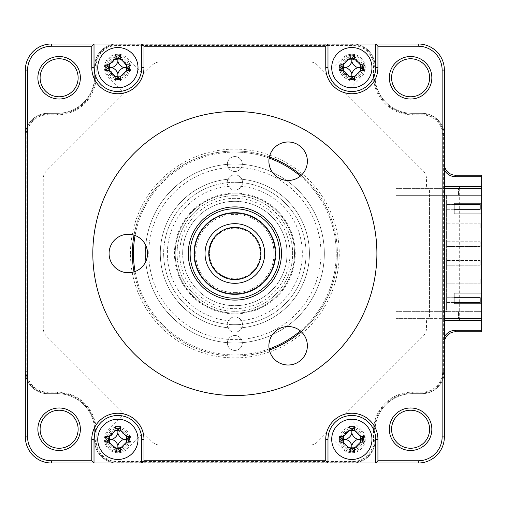 <?xml version="1.0" encoding="UTF-8"?>
<svg xmlns="http://www.w3.org/2000/svg" width="507" height="507" viewBox="0 0 507 507"><rect width="100%" height="100%" fill="white"/><g stroke="black" fill="none" stroke-linecap="round" stroke-linejoin="round"><path stroke-width="0.38" stroke-dasharray="2.54 1.9" d="M117.878 58.343A9.322 9.322 0 0 1 119.303 58.451A9.322 9.322 0 0 0 108.675 66.202A9.322 9.322 0 0 0 114.988 76.525A9.322 9.322 0 0 1 117.878 58.343M120.767 58.799A9.322 9.322 0 0 1 127.187 68.153A9.322 9.322 0 0 0 120.767 58.799M126.737 70.555A9.322 9.322 0 0 1 117.39 76.969A9.322 9.322 0 0 0 126.737 70.555M117.878 430.018A9.322 9.322 0 0 1 126.737 436.445A9.322 9.322 0 0 0 117.878 430.018A9.322 9.322 0 0 0 108.669 440.76A9.322 9.322 0 0 1 117.878 430.018M127.187 438.847A9.322 9.322 0 0 1 120.767 448.201A9.322 9.322 0 0 0 127.187 438.847M118.365 448.644A9.322 9.322 0 0 1 117.878 448.657A9.322 9.322 0 0 0 118.365 448.644M351.845 430.018A9.322 9.322 0 0 1 353.265 430.126A9.322 9.322 0 0 0 342.523 439.341A9.322 9.322 0 0 0 351.845 448.657A9.322 9.322 0 0 1 342.523 439.341A9.322 9.322 0 0 1 351.845 430.018M354.735 430.475A9.322 9.322 0 0 1 361.149 438.847A9.322 9.322 0 0 0 354.735 430.475M360.705 442.231A9.322 9.322 0 0 1 351.845 448.657A9.322 9.322 0 0 0 360.705 442.231M234.861 316.913A7.643 7.643 0 0 1 242.504 324.556A7.643 7.643 0 0 1 234.861 332.199A7.643 7.643 0 0 0 242.504 324.556A7.643 7.643 0 0 0 234.861 316.913A7.643 7.643 0 0 0 227.218 324.556A7.643 7.643 0 0 0 234.861 332.199A7.643 7.643 0 0 1 227.218 324.556A7.643 7.643 0 0 1 234.861 316.913M234.861 195.715A57.785 57.785 0 0 1 292.64 253.5A57.785 57.785 0 0 1 234.861 311.285A57.785 57.785 0 0 1 177.076 253.5A57.785 57.785 0 0 1 234.861 195.715A57.785 57.785 0 0 1 292.64 253.5A57.785 57.785 0 0 1 234.861 311.285A57.785 57.785 0 0 1 177.076 253.5A57.785 57.785 0 0 1 234.861 195.715M234.861 193.11A60.39 60.39 0 0 1 295.251 253.5A60.39 60.39 0 0 1 234.861 313.89A60.39 60.39 0 0 1 174.465 253.5A60.39 60.39 0 0 1 234.861 193.11M234.861 174.801A7.643 7.643 0 0 1 242.504 182.444A7.643 7.643 0 0 1 234.861 190.087A7.643 7.643 0 0 0 242.504 182.444A7.643 7.643 0 0 0 234.861 174.801A7.643 7.643 0 0 0 227.218 182.444A7.643 7.643 0 0 0 234.861 190.087A7.643 7.643 0 0 1 227.218 182.444A7.643 7.643 0 0 1 234.861 174.801M351.845 58.343A9.322 9.322 0 0 1 360.705 64.769A9.322 9.322 0 0 0 342.523 67.659A9.322 9.322 0 0 0 352.333 76.969A9.322 9.322 0 0 1 342.523 67.659A9.322 9.322 0 0 1 351.845 58.343M361.149 68.153A9.322 9.322 0 0 1 354.735 76.525A9.322 9.322 0 0 0 361.149 68.153M444.373 337.003A12.675 12.675 0 0 0 442.877 342.973L442.877 371.301A20.876 20.876 0 0 1 422.001 392.177L412.311 392.177A38.773 38.773 0 0 0 373.539 430.95L373.539 440.64A20.876 20.876 0 0 1 352.663 461.522L117.06 461.522A20.876 20.876 0 0 1 96.178 440.64L96.178 430.95A38.773 38.773 0 0 0 57.411 392.177L47.715 392.177A20.876 20.876 0 0 1 26.839 371.301L26.839 135.699A20.876 20.876 0 0 1 47.715 114.823L57.411 114.823A38.773 38.773 0 0 0 96.178 76.05L96.178 66.36A20.876 20.876 0 0 1 117.06 45.478L352.663 45.478A20.876 20.876 0 0 1 373.539 66.36L373.539 76.05A38.773 38.773 0 0 0 412.311 114.823L422.001 114.823A20.876 20.876 0 0 1 442.877 135.699L442.877 164.027A12.675 12.675 0 0 0 444.373 169.997M442.877 342.973L444.373 342.973L444.373 371.301A22.365 22.365 0 0 1 422.001 393.673L412.311 393.673A37.277 37.277 0 0 0 375.028 430.95L375.028 440.64A22.365 22.365 0 0 1 352.663 463.011L117.06 463.011A22.365 22.365 0 0 1 94.689 440.64L94.689 430.95A37.277 37.277 0 0 0 57.411 393.673L47.715 393.673A22.365 22.365 0 0 1 25.35 371.301L25.35 135.699A22.365 22.365 0 0 1 47.715 113.327L57.411 113.327A37.277 37.277 0 0 0 94.689 76.05L94.689 66.36A22.365 22.365 0 0 1 117.06 43.989L352.663 43.989A22.365 22.365 0 0 1 375.028 66.36L375.028 76.05A37.277 37.277 0 0 0 412.311 113.327L422.001 113.327A22.365 22.365 0 0 1 444.373 135.699L444.373 164.027A11.186 11.186 0 0 0 455.552 175.213L481.65 175.213L481.65 331.787L455.552 331.787A11.186 11.186 0 0 0 444.373 342.973L444.373 371.301A22.365 22.365 0 0 1 422.001 393.673L412.311 393.673A37.277 37.277 0 0 0 375.028 430.95L373.539 430.95M412.311 392.177L412.311 393.673L422.001 393.673L412.311 393.673L422.001 393.673L412.311 393.673L412.311 392.925A38.025 38.025 0 0 0 374.286 430.95L375.028 430.95A37.277 37.277 0 0 1 412.311 393.673A37.277 37.277 0 0 0 375.028 430.95A37.277 37.277 0 0 1 412.311 393.673A37.277 37.277 0 0 0 375.028 430.95L375.028 440.64A22.365 22.365 0 0 1 352.663 463.011L117.06 463.011L352.663 463.011A22.365 22.365 0 0 0 375.028 440.64A22.365 22.365 0 0 1 352.663 463.011A22.365 22.365 0 0 0 375.028 440.64L375.028 430.95L375.028 440.64L373.539 440.64M96.178 440.64L94.689 440.64A22.365 22.365 0 0 0 117.06 463.011A22.365 22.365 0 0 1 94.689 440.64L95.436 440.64A21.624 21.624 0 0 0 117.06 462.264L352.663 462.264A21.624 21.624 0 0 0 374.286 440.64L375.028 440.64A22.365 22.365 0 0 1 352.663 463.011L418.275 463.011A26.098 26.098 0 0 0 444.373 436.914L444.373 371.301A22.365 22.365 0 0 1 422.001 393.673A22.365 22.365 0 0 0 444.373 371.301A22.365 22.365 0 0 1 422.001 393.673A22.365 22.365 0 0 0 444.373 371.301L444.373 135.699A22.365 22.365 0 0 0 422.001 113.327A22.365 22.365 0 0 1 444.373 135.699A22.365 22.365 0 0 0 422.001 113.327L412.311 113.327A37.277 37.277 0 0 1 375.028 76.05A37.277 37.277 0 0 0 412.311 113.327A37.277 37.277 0 0 1 375.028 76.05L375.028 66.36A22.365 22.365 0 0 0 352.663 43.989L117.06 43.989A22.365 22.365 0 0 0 94.689 66.36A22.365 22.365 0 0 1 117.06 43.989L352.663 43.989A22.365 22.365 0 0 1 375.028 66.36L374.286 66.36A21.624 21.624 0 0 0 352.663 44.736L117.06 44.736A21.624 21.624 0 0 0 95.436 66.36L94.689 66.36L94.689 76.05A37.277 37.277 0 0 1 57.411 113.327L47.715 113.327A22.365 22.365 0 0 0 25.35 135.699A22.365 22.365 0 0 1 47.715 113.327L57.411 113.327A37.277 37.277 0 0 0 94.689 76.05L95.436 76.05A38.025 38.025 0 0 1 57.411 114.075L47.715 114.075A21.624 21.624 0 0 0 26.098 135.699L26.098 371.301A21.624 21.624 0 0 0 47.715 392.925L57.411 392.925L57.411 393.673L47.715 393.673A22.365 22.365 0 0 1 25.35 371.301L25.35 436.914A26.098 26.098 0 0 0 51.448 463.011L117.06 463.011A22.365 22.365 0 0 1 94.689 440.64L94.689 430.95A37.277 37.277 0 0 0 57.411 393.673A37.277 37.277 0 0 1 94.689 430.95A37.277 37.277 0 0 0 57.411 393.673L47.715 393.673A22.365 22.365 0 0 1 25.35 371.301L25.35 135.699L25.35 371.301A22.365 22.365 0 0 0 47.715 393.673A22.365 22.365 0 0 1 25.35 371.301A22.365 22.365 0 0 0 47.715 393.673L57.411 393.673A37.277 37.277 0 0 1 94.689 430.95L94.689 440.64A22.365 22.365 0 0 0 117.06 463.011A22.365 22.365 0 0 1 94.689 440.64L94.689 430.95A37.277 37.277 0 0 0 57.411 393.673L57.411 392.177M47.715 392.925L47.715 392.177M47.715 114.075L47.715 113.327L57.411 113.327A37.277 37.277 0 0 0 94.689 76.05L94.689 66.36A22.365 22.365 0 0 1 117.06 43.989A22.365 22.365 0 0 0 94.689 66.36A22.365 22.365 0 0 1 117.06 43.989L51.448 43.989A26.098 26.098 0 0 0 25.35 70.086L25.35 135.699A22.365 22.365 0 0 1 47.715 113.327A22.365 22.365 0 0 0 25.35 135.699A22.365 22.365 0 0 1 47.715 113.327L57.411 113.327A37.277 37.277 0 0 0 94.689 76.05A37.277 37.277 0 0 1 57.411 113.327L47.715 113.327L47.715 114.823M412.311 392.925L422.001 392.925A21.624 21.624 0 0 0 443.625 371.301L443.625 135.699A21.624 21.624 0 0 0 422.001 114.075L412.311 114.075A38.025 38.025 0 0 1 374.286 76.05L375.028 76.05A37.277 37.277 0 0 0 412.311 113.327L422.001 113.327A22.365 22.365 0 0 1 444.373 135.699L444.373 164.027L442.877 164.027M373.539 76.05L375.028 76.05L375.028 66.36A22.365 22.365 0 0 0 352.663 43.989A22.365 22.365 0 0 1 375.028 66.36L375.028 76.05A37.277 37.277 0 0 0 412.311 113.327L422.001 113.327A22.365 22.365 0 0 1 444.373 135.699L444.373 70.086A26.098 26.098 0 0 0 418.275 43.989L352.663 43.989A22.365 22.365 0 0 1 375.028 66.36L373.539 66.36M57.411 114.075L57.411 114.823M444.373 320.601L481.65 320.601M481.65 188.636L458.537 188.636L458.537 194.973L458.537 188.636L481.65 188.636L481.65 194.973L446.61 194.973L446.61 312.027L481.65 312.027L481.65 318.364L481.65 311.653L395.91 311.653L481.65 311.653L481.65 195.347L395.91 195.347L481.65 195.347L481.65 188.636L481.65 203.174L481.65 194.973L446.61 194.973L446.61 312.027L481.65 312.027L481.65 303.826L481.65 318.364L458.537 318.364L458.537 312.027L458.537 318.364L481.65 318.364L481.65 188.636L395.91 188.636L444.373 188.636L444.373 318.364L429.461 318.364L429.461 188.636M481.65 186.399L444.373 186.399M459.285 188.636L459.285 318.364M426.476 320.601L426.476 328.238A11.186 11.186 0 0 1 423.199 336.147L345.413 413.934L361.333 429.847A13.423 13.423 0 0 1 361.333 448.828A13.423 13.423 0 0 1 342.352 448.828L326.438 432.908L317.509 441.838A11.186 11.186 0 0 1 309.6 445.114L160.123 445.114A11.186 11.186 0 0 1 152.214 441.838L143.285 432.908L127.365 448.828A13.423 13.423 0 0 1 108.39 448.828A13.423 13.423 0 0 1 108.39 429.847L124.304 413.934L46.517 336.147A11.186 11.186 0 0 1 43.247 328.238L43.247 178.762A11.186 11.186 0 0 1 46.517 170.853L124.304 93.066L108.39 77.153A13.423 13.423 0 0 1 108.39 58.172A13.423 13.423 0 0 1 127.365 58.172L143.285 74.092L152.214 65.162A11.186 11.186 0 0 1 160.123 61.886L309.6 61.886A11.186 11.186 0 0 1 317.509 65.162L326.438 74.092L342.352 58.172A13.423 13.423 0 0 1 361.333 58.172A13.423 13.423 0 0 1 361.333 77.153L345.413 93.066L423.199 170.853A11.186 11.186 0 0 1 426.476 178.762L426.476 186.399M117.878 448.657A9.322 9.322 0 0 1 109.018 442.231A9.322 9.322 0 0 0 117.878 448.657M301.202 331.66A102.515 102.515 0 0 0 337.377 253.5A102.515 102.515 0 0 1 234.861 356.015A102.515 102.515 0 0 1 132.34 253.5A102.515 102.515 0 0 1 234.861 150.985A102.515 102.515 0 0 1 337.377 253.5A102.515 102.515 0 0 0 301.202 175.34M134 271.879A102.515 102.515 0 0 0 269.375 350.033M376.897 253.5A142.036 142.036 0 0 0 234.861 111.464A142.036 142.036 0 0 0 92.825 253.5A142.036 142.036 0 0 0 234.861 395.536A142.036 142.036 0 0 0 376.897 253.5M234.861 111.464A142.036 142.036 0 0 0 111.857 324.518A142.036 142.036 0 0 0 357.866 324.518A142.036 142.036 0 0 0 234.861 111.464A142.036 142.036 0 0 0 92.825 253.5A142.036 142.036 0 0 0 234.861 395.536A142.036 142.036 0 0 0 357.866 182.482A142.036 142.036 0 0 0 111.857 182.482A142.036 142.036 0 0 0 234.861 395.536A142.036 142.036 0 0 0 376.897 253.5A142.036 142.036 0 0 0 234.861 111.464M429.606 429.233A19.013 19.013 0 0 1 410.594 448.245A19.013 19.013 0 0 1 391.581 429.233A19.013 19.013 0 0 1 410.594 410.22A19.013 19.013 0 0 1 429.606 429.233M78.135 77.767A19.013 19.013 0 0 1 59.123 96.78A19.013 19.013 0 0 1 40.11 77.767A19.013 19.013 0 0 1 59.123 58.755A19.013 19.013 0 0 1 78.135 77.767M78.135 429.233A19.013 19.013 0 0 1 59.123 448.245A19.013 19.013 0 0 1 40.11 429.233A19.013 19.013 0 0 1 59.123 410.22A19.013 19.013 0 0 1 78.135 429.233M429.606 77.767A19.013 19.013 0 0 1 410.594 96.78A19.013 19.013 0 0 1 391.581 77.767A19.013 19.013 0 0 1 410.594 58.755A19.013 19.013 0 0 1 429.606 77.767M363.982 69.674A12.301 12.301 0 0 0 363.982 65.65M363.842 64.953A12.301 12.301 0 0 0 339.779 65.245M339.709 65.65A12.301 12.301 0 0 0 339.709 69.674M339.779 70.08A12.301 12.301 0 0 0 354.26 79.726M354.551 79.662A12.301 12.301 0 0 0 363.906 70.08M327.985 43.989L327.985 67.659A23.861 23.861 0 0 0 351.845 91.52A23.861 23.861 0 0 0 375.7 67.659L375.7 43.989M129.938 70.08A12.301 12.301 0 0 0 120.59 55.662M120.292 55.599A12.301 12.301 0 0 0 105.874 64.953M105.817 65.245A12.301 12.301 0 0 0 115.165 79.662M115.463 79.726A12.301 12.301 0 0 0 129.881 70.372M94.017 43.989L94.017 67.659A23.861 23.861 0 0 0 117.878 91.52A23.861 23.861 0 0 0 141.738 67.659L141.738 43.989M96.178 430.95L95.436 430.95A38.025 38.025 0 0 0 57.411 392.925M120.59 451.338A12.301 12.301 0 0 0 129.938 436.92M129.881 436.628A12.301 12.301 0 0 0 115.463 427.274M115.165 427.338A12.301 12.301 0 0 0 105.817 441.755M105.874 442.047A12.301 12.301 0 0 0 120.292 451.401M141.738 463.011L141.738 439.341A23.861 23.861 0 0 0 117.878 415.48A23.861 23.861 0 0 0 94.017 439.341L94.017 463.011M363.982 441.35A12.301 12.301 0 0 0 363.982 437.326M363.906 436.92A12.301 12.301 0 0 0 354.551 427.338M354.26 427.274A12.301 12.301 0 0 0 339.779 436.92M339.709 437.326A12.301 12.301 0 0 0 339.709 441.35M339.779 441.755A12.301 12.301 0 0 0 363.842 442.047M375.7 463.011L375.7 439.341A23.861 23.861 0 0 0 351.845 415.48A23.861 23.861 0 0 0 327.985 439.341L327.985 463.011M269.375 156.967A102.515 102.515 0 0 0 134 235.121M234.861 298.236A44.736 44.736 0 0 1 190.125 253.5A44.736 44.736 0 0 1 234.861 208.764A44.736 44.736 0 0 1 279.598 253.5A44.736 44.736 0 0 1 234.861 298.236A44.736 44.736 0 0 1 190.125 253.5A44.736 44.736 0 0 1 234.861 208.764A44.736 44.736 0 0 1 279.598 253.5A44.736 44.736 0 0 1 234.861 298.236A44.736 44.736 0 0 1 190.125 253.5A44.736 44.736 0 0 1 234.861 208.764A44.736 44.736 0 0 1 279.598 253.5A44.736 44.736 0 0 1 234.861 298.236A44.736 44.736 0 0 0 279.598 253.5A44.736 44.736 0 0 0 234.861 208.764A44.736 44.736 0 0 0 190.125 253.5A44.736 44.736 0 0 0 234.861 298.236M234.861 313.149A59.649 59.649 0 0 1 175.213 253.5A59.649 59.649 0 0 1 234.861 193.851A59.649 59.649 0 0 1 294.51 253.5A59.649 59.649 0 0 1 234.861 313.149A59.649 59.649 0 0 0 294.51 253.5A59.649 59.649 0 0 0 234.861 193.851A59.649 59.649 0 0 0 175.213 253.5A59.649 59.649 0 0 0 234.861 313.149A59.649 59.649 0 0 1 175.213 253.5A59.649 59.649 0 0 1 234.861 193.851A59.649 59.649 0 0 1 294.51 253.5A59.649 59.649 0 0 1 234.861 313.149A59.649 59.649 0 0 0 294.51 253.5A59.649 59.649 0 0 0 234.861 193.851A59.649 59.649 0 0 0 175.213 253.5A59.649 59.649 0 0 0 234.861 313.149M234.861 164.027A89.473 89.473 0 0 0 145.389 253.5A89.473 89.473 0 0 0 234.861 342.973A89.473 89.473 0 0 0 324.328 253.5A89.473 89.473 0 0 0 234.861 164.027A89.473 89.473 0 0 0 145.389 253.5A89.473 89.473 0 0 0 234.861 342.973A89.473 89.473 0 0 0 324.328 253.5A89.473 89.473 0 0 0 234.861 164.027A89.473 89.473 0 0 0 145.389 253.5A89.473 89.473 0 0 0 234.861 342.973A89.473 89.473 0 0 0 324.328 253.5A89.473 89.473 0 0 0 234.861 164.027M227.402 342.973A7.453 7.453 0 0 0 234.861 350.426A7.453 7.453 0 0 0 242.314 342.973A7.453 7.453 0 0 0 234.861 335.514A7.453 7.453 0 0 0 227.402 342.973A7.453 7.453 0 0 0 234.861 350.426A7.453 7.453 0 0 0 242.314 342.973A7.453 7.453 0 0 0 234.861 335.514A7.453 7.453 0 0 0 227.402 342.973M227.402 164.027A7.453 7.453 0 0 0 234.861 171.486A7.453 7.453 0 0 0 242.314 164.027A7.453 7.453 0 0 0 234.861 156.574A7.453 7.453 0 0 0 227.402 164.027A7.453 7.453 0 0 0 234.861 171.486A7.453 7.453 0 0 0 242.314 164.027A7.453 7.453 0 0 0 234.861 156.574A7.453 7.453 0 0 0 227.402 164.027M300.353 330.913A101.4 101.4 0 0 0 300.353 176.087M269.154 158.076A101.4 101.4 0 0 0 135.071 235.489M130.476 253.5A104.385 104.385 0 0 1 234.861 149.115A104.385 104.385 0 0 1 339.24 253.5A104.385 104.385 0 0 1 234.861 357.885A104.385 104.385 0 0 1 130.476 253.5M309.422 253.5A74.561 74.561 0 0 1 234.861 328.061A74.561 74.561 0 0 1 160.301 253.5A74.561 74.561 0 0 1 234.861 178.939A74.561 74.561 0 0 1 309.422 253.5A74.561 74.561 0 0 1 234.861 328.061A74.561 74.561 0 0 1 160.301 253.5A74.561 74.561 0 0 1 234.861 178.939A74.561 74.561 0 0 1 309.422 253.5M135.071 271.511A101.4 101.4 0 0 0 269.154 348.924M234.861 212.49A41.01 41.01 0 0 0 193.851 253.5A41.01 41.01 0 0 0 234.861 294.51A41.01 41.01 0 0 0 275.865 253.5A41.01 41.01 0 0 0 234.861 212.49A41.01 41.01 0 0 1 275.865 253.5A41.01 41.01 0 0 1 234.861 294.51A41.01 41.01 0 0 1 193.851 253.5A41.01 41.01 0 0 1 234.861 212.49M117.878 47.531A20.128 20.128 0 0 0 97.75 67.659A20.128 20.128 0 0 0 117.878 87.793A20.128 20.128 0 0 0 138.005 67.659A20.128 20.128 0 0 0 117.878 47.531M119.259 59.161A8.613 8.613 0 0 1 126.49 67.659M126.376 69.047A8.613 8.613 0 0 1 117.878 76.272M116.496 76.164A8.613 8.613 0 0 1 109.265 67.659M109.379 66.278A8.613 8.613 0 0 1 117.878 59.053M234.861 227.776A25.724 25.724 0 0 0 209.138 253.5A25.724 25.724 0 0 0 234.861 279.224A25.724 25.724 0 0 0 260.585 253.5A25.724 25.724 0 0 0 234.861 227.776M117.878 419.207A20.128 20.128 0 0 0 97.75 439.341A20.128 20.128 0 0 0 117.878 459.469A20.128 20.128 0 0 0 138.005 439.341A20.128 20.128 0 0 0 117.878 419.207M117.878 430.728A8.613 8.613 0 0 1 126.376 437.953M126.49 439.341A8.613 8.613 0 0 1 119.259 447.839M117.878 447.947A8.613 8.613 0 0 1 109.379 440.722M109.265 439.341A8.613 8.613 0 0 1 116.496 430.836M481.65 293.014L481.65 213.986L481.65 293.014L454.063 293.014L454.063 303.826L481.65 303.826M481.65 318.364L395.91 318.364L395.91 311.653M429.461 311.653L429.461 195.347M395.91 195.347L395.91 188.636M481.65 203.174L454.063 203.174L454.063 213.986L481.65 213.986M395.91 318.364L429.461 318.364M114.981 430.639L108.675 439.727M108.853 442.218L118.803 450.146A10.85 10.85 0 0 0 128.689 440.26L128.391 437.858M127.979 436.514L117.523 430.177M352.232 430.139L351.89 430.164C346.268 430.703 343.195 433.777 342.675 439.385C342.865 445.9 346.23 449.487 352.764 450.146A10.85 10.85 0 0 0 362.651 440.26M362.359 437.858L354.729 430.316M234.861 198.326A55.174 55.174 0 0 0 179.687 253.5A55.174 55.174 0 0 0 234.861 308.674A55.174 55.174 0 0 0 290.036 253.5A55.174 55.174 0 0 0 234.861 198.326M444.373 318.364L444.373 371.301L442.877 371.301M117.06 462.264L117.06 463.011L352.663 463.011L117.06 463.011L117.06 461.522M26.098 135.699L25.35 135.699L25.35 371.301L25.35 135.699L26.839 135.699M117.06 44.736L117.06 43.989L352.663 43.989L352.663 45.478M443.625 135.699L444.373 135.699L444.373 188.636M108.713 67.304L115.051 77.767M116.395 78.179L118.803 78.471A10.85 10.85 0 0 0 128.689 68.584L120.761 58.641M118.27 58.463L109.176 64.763M361.947 64.839L351.89 58.489C346.268 59.027 343.195 62.101 342.675 67.71C342.865 74.225 346.23 77.812 352.764 78.471A10.85 10.85 0 0 0 362.651 68.584M442.877 135.699L444.373 135.699L444.373 371.301L443.625 371.301M117.06 45.478L117.06 43.989L352.663 43.989L352.663 44.736M96.178 76.05L94.689 76.05L94.689 66.36L96.178 66.36M128.36 436.533A10.85 10.85 0 0 0 116.249 428.611M115.07 428.859A10.85 10.85 0 0 0 107.154 440.97M107.395 442.142A10.85 10.85 0 0 0 119.506 450.064M120.685 449.817A10.85 10.85 0 0 0 128.601 437.706M353.474 428.611A10.85 10.85 0 0 0 341.116 437.706M341.116 440.97A10.85 10.85 0 0 0 362.321 442.142M362.568 437.706A10.85 10.85 0 0 0 354.647 428.859M234.861 152.1A101.4 101.4 0 0 1 336.261 253.5A101.4 101.4 0 0 1 234.861 354.9A101.4 101.4 0 0 1 133.461 253.5A101.4 101.4 0 0 1 234.861 152.1M119.506 56.936A10.85 10.85 0 0 0 107.395 64.858M107.154 66.03A10.85 10.85 0 0 0 115.07 78.141M116.249 78.389A10.85 10.85 0 0 0 128.36 70.467M128.601 69.294A10.85 10.85 0 0 0 120.685 57.183M362.321 64.858A10.85 10.85 0 0 0 341.116 66.03M341.116 69.294A10.85 10.85 0 0 0 353.474 78.389M354.647 78.141A10.85 10.85 0 0 0 362.568 69.294M351.845 47.531A20.128 20.128 0 0 0 331.711 67.659A20.128 20.128 0 0 0 351.845 87.793A20.128 20.128 0 0 0 371.973 67.659A20.128 20.128 0 0 0 351.845 47.531M351.845 76.272A8.613 8.613 0 0 1 343.233 67.659A8.613 8.613 0 0 1 351.845 59.053A8.613 8.613 0 0 1 360.344 66.278M360.452 67.659A8.613 8.613 0 0 1 353.227 76.164M480.161 204.517L480.161 209.29L446.61 209.29L446.61 204.517L480.161 204.517M454.063 204.517L446.61 204.517L446.61 209.29L454.063 209.29M480.161 241.795L480.161 246.567L446.61 246.567L480.161 246.567L480.161 241.795L446.61 241.795L480.161 241.795M446.61 241.795L446.61 246.567L446.61 241.795M480.161 279.072L480.161 283.844L446.61 283.844L480.161 283.844L480.161 279.072L446.61 279.072L480.161 279.072M446.61 279.072L446.61 283.844L446.61 279.072M480.161 297.71L480.161 302.483L446.61 302.483L446.61 297.71L480.161 297.71M454.063 297.71L446.61 297.71L446.61 302.483L454.063 302.483M480.161 260.433L480.161 265.205L446.61 265.205L480.161 265.205L480.161 260.433L446.61 260.433L480.161 260.433M446.61 260.433L446.61 265.205L446.61 260.433M480.161 223.156L480.161 227.928L446.61 227.928L480.161 227.928L480.161 223.156L446.61 223.156L480.161 223.156M446.61 223.156L446.61 227.928L446.61 223.156M351.845 419.207A20.128 20.128 0 0 0 331.711 439.341A20.128 20.128 0 0 0 351.845 459.469A20.128 20.128 0 0 0 371.973 439.341A20.128 20.128 0 0 0 351.845 419.207M353.227 430.836A8.613 8.613 0 0 1 360.452 439.341M360.344 440.722A8.613 8.613 0 0 1 351.845 447.947A8.613 8.613 0 0 1 343.233 439.341A8.613 8.613 0 0 1 351.845 430.728M190.144 252.106A44.736 44.736 0 0 1 236.249 208.789A44.736 44.736 0 0 1 279.572 254.894A44.736 44.736 0 0 1 233.467 298.211A44.736 44.736 0 0 1 190.144 252.106M264.667 254.425A29.824 29.824 0 0 0 235.787 223.688A29.824 29.824 0 0 0 205.05 252.575A29.824 29.824 0 0 0 233.93 283.312A29.824 29.824 0 0 0 264.667 254.425M209.524 252.714A25.35 25.35 0 0 1 235.647 228.163A25.35 25.35 0 0 1 260.199 254.286A25.35 25.35 0 0 1 234.069 278.837A25.35 25.35 0 0 1 209.524 252.714A25.35 25.35 0 0 1 235.647 228.163A25.35 25.35 0 0 1 260.199 254.286A25.35 25.35 0 0 1 234.069 278.837A25.35 25.35 0 0 1 209.524 252.714M288.134 141.992A19.234 19.234 0 0 1 307.369 161.232A19.234 19.234 0 0 1 288.134 180.467A19.234 19.234 0 0 1 268.894 161.232A19.234 19.234 0 0 1 288.134 141.992M234.861 292.64A39.14 39.14 0 0 0 274.002 253.5A39.14 39.14 0 0 0 234.861 214.36A39.14 39.14 0 0 0 195.715 253.5A39.14 39.14 0 0 0 234.861 292.64M288.134 326.533A19.234 19.234 0 0 1 307.369 345.768A19.234 19.234 0 0 1 288.134 365.008A19.234 19.234 0 0 1 268.894 345.768A19.234 19.234 0 0 1 288.134 326.533M234.861 182.298A71.202 71.202 0 0 1 306.063 253.5A71.202 71.202 0 0 1 234.861 324.702A71.202 71.202 0 0 0 306.063 253.5A71.202 71.202 0 0 0 234.861 182.298A71.202 71.202 0 0 0 163.66 253.5A71.202 71.202 0 0 0 234.861 324.702A71.202 71.202 0 0 1 163.66 253.5A71.202 71.202 0 0 1 234.861 182.298A71.202 71.202 0 0 0 163.66 253.5A71.202 71.202 0 0 0 234.861 324.702M234.861 320.975A67.475 67.475 0 0 1 167.386 253.5A67.475 67.475 0 0 1 234.861 186.025A67.475 67.475 0 0 1 302.337 253.5A67.475 67.475 0 0 1 234.861 320.975M128.315 234.266A19.234 19.234 0 0 1 147.55 253.5A19.234 19.234 0 0 1 128.315 272.734A19.234 19.234 0 0 1 109.081 253.5A19.234 19.234 0 0 1 128.315 234.266M422.001 392.925L422.001 392.177M352.663 462.264L352.663 461.522M26.098 371.301L26.839 371.301M412.311 114.075L412.311 114.823M422.001 114.075L422.001 114.823M234.861 201.311A52.189 52.189 0 0 0 182.672 253.5A52.189 52.189 0 0 0 234.861 305.689A52.189 52.189 0 0 0 287.051 253.5A52.189 52.189 0 0 0 234.861 201.311A52.189 52.189 0 0 1 287.051 253.5A52.189 52.189 0 0 1 234.861 305.689A52.189 52.189 0 0 1 182.672 253.5A52.189 52.189 0 0 1 234.861 201.311M234.861 339.614A86.114 86.114 0 0 0 320.975 253.5A86.114 86.114 0 0 0 234.861 167.386A86.114 86.114 0 0 0 148.747 253.5A86.114 86.114 0 0 0 234.861 339.614"/><path stroke-width="0.76" d="M119.303 58.451A9.322 9.322 0 0 1 120.767 58.799A9.322 9.322 0 0 0 119.303 58.451M127.187 68.153A9.322 9.322 0 0 1 126.737 70.555A9.322 9.322 0 0 0 127.187 68.153M126.737 436.445A9.322 9.322 0 0 1 127.187 438.847A9.322 9.322 0 0 0 126.737 436.445M120.767 448.201A9.322 9.322 0 0 1 118.365 448.644A9.322 9.322 0 0 0 120.767 448.201M353.265 430.126A9.322 9.322 0 0 1 354.735 430.475A9.322 9.322 0 0 0 353.265 430.126M361.149 438.847A9.322 9.322 0 0 1 360.705 442.231A9.322 9.322 0 0 0 361.149 438.847M360.705 64.769A9.322 9.322 0 0 1 361.149 68.153A9.322 9.322 0 0 0 360.705 64.769M354.735 76.525A9.322 9.322 0 0 1 352.333 76.969A9.322 9.322 0 0 0 354.735 76.525M455.552 331.787L455.552 330.298L481.65 330.298L481.65 331.787L455.552 331.787A11.186 11.186 0 0 0 444.373 342.973M455.552 330.298A12.675 12.675 0 0 0 444.373 337.003M444.373 164.027A11.186 11.186 0 0 0 455.552 175.213L481.65 175.213L481.65 176.702L455.552 176.702A12.675 12.675 0 0 1 444.373 169.997M481.65 330.298L481.65 320.601L444.373 320.601M481.65 320.601L481.65 318.364L444.373 318.364M444.373 188.636L481.65 188.636L481.65 176.702M459.285 186.399L459.285 188.636M459.285 318.364L459.285 320.601M444.373 186.399L481.65 186.399M109.018 442.231A9.322 9.322 0 0 1 108.669 440.76A9.322 9.322 0 0 0 109.018 442.231M117.39 76.969A9.322 9.322 0 0 1 114.988 76.525A9.322 9.322 0 0 0 117.39 76.969M134 235.121A102.515 102.515 0 0 0 134 271.879M269.375 350.033A102.515 102.515 0 0 0 301.202 331.66M376.897 253.5A142.036 142.036 0 0 0 234.861 111.464A142.036 142.036 0 0 0 92.825 253.5A142.036 142.036 0 0 0 234.861 395.536A142.036 142.036 0 0 0 376.897 253.5M389.344 429.233A21.25 21.25 0 0 0 410.594 450.482A21.25 21.25 0 0 0 431.844 429.233A21.25 21.25 0 0 0 410.594 407.983A21.25 21.25 0 0 0 389.344 429.233M391.581 429.233A19.013 19.013 0 0 0 410.594 448.245A19.013 19.013 0 0 0 429.606 429.233A19.013 19.013 0 0 0 410.594 410.22A19.013 19.013 0 0 0 391.581 429.233M40.11 77.767A19.013 19.013 0 0 0 59.123 96.78A19.013 19.013 0 0 0 78.135 77.767A19.013 19.013 0 0 0 59.123 58.755A19.013 19.013 0 0 0 40.11 77.767M37.873 77.767A21.25 21.25 0 0 0 59.123 99.017A21.25 21.25 0 0 0 80.372 77.767A21.25 21.25 0 0 0 59.123 56.518A21.25 21.25 0 0 0 37.873 77.767M40.11 429.233A19.013 19.013 0 0 0 59.123 448.245A19.013 19.013 0 0 0 78.135 429.233A19.013 19.013 0 0 0 59.123 410.22A19.013 19.013 0 0 0 40.11 429.233M37.873 429.233A21.25 21.25 0 0 0 59.123 450.482A21.25 21.25 0 0 0 80.372 429.233A21.25 21.25 0 0 0 59.123 407.983A21.25 21.25 0 0 0 37.873 429.233M391.581 77.767A19.013 19.013 0 0 0 410.594 96.78A19.013 19.013 0 0 0 429.606 77.767A19.013 19.013 0 0 0 410.594 58.755A19.013 19.013 0 0 0 391.581 77.767M389.344 77.767A21.25 21.25 0 0 0 410.594 99.017A21.25 21.25 0 0 0 431.844 77.767A21.25 21.25 0 0 0 410.594 56.518A21.25 21.25 0 0 0 389.344 77.767M363.982 65.65A12.301 12.301 0 0 0 363.842 64.953M339.779 65.245A12.301 12.301 0 0 0 339.709 65.65M339.709 69.674A12.301 12.301 0 0 0 339.779 70.08M363.906 70.08A12.301 12.301 0 0 0 363.982 69.674M375.7 43.989L327.985 43.989L325.748 46.226L325.748 67.659A26.098 26.098 0 0 0 351.845 93.757A26.098 26.098 0 0 0 377.937 67.659L377.937 46.226L375.7 43.989L418.275 43.989A26.098 26.098 0 0 1 444.373 70.086L444.373 436.914A26.098 26.098 0 0 1 418.275 463.011L141.738 463.011L141.738 439.341A23.861 23.861 0 0 0 117.878 415.48A23.861 23.861 0 0 0 94.017 439.341L94.017 463.011L141.738 463.011L143.975 460.774L143.975 439.341A26.098 26.098 0 0 0 117.878 413.243A26.098 26.098 0 0 0 91.78 439.341L91.78 460.774L94.017 463.011L51.448 463.011A26.098 26.098 0 0 1 25.35 436.914L25.35 70.086A26.098 26.098 0 0 1 51.448 43.989L327.985 43.989L327.985 67.659A23.861 23.861 0 0 0 351.845 91.52A23.861 23.861 0 0 0 375.7 67.659L375.7 43.989M91.78 460.774L51.448 460.774A23.861 23.861 0 0 1 27.587 436.914L27.587 70.086A23.861 23.861 0 0 1 51.448 46.226L91.78 46.226L94.017 43.989L94.017 67.659A23.861 23.861 0 0 0 117.878 91.52A23.861 23.861 0 0 0 141.738 67.659L141.738 43.989L143.975 46.226L325.748 46.226M363.982 437.326A12.301 12.301 0 0 0 363.906 436.92M339.779 436.92A12.301 12.301 0 0 0 339.709 437.326M339.709 441.35A12.301 12.301 0 0 0 339.779 441.755M363.842 442.047A12.301 12.301 0 0 0 363.982 441.35M377.937 46.226L418.275 46.226A23.861 23.861 0 0 1 442.136 70.086L442.136 436.914A23.861 23.861 0 0 1 418.275 460.774L377.937 460.774L375.7 463.011L375.7 439.341A23.861 23.861 0 0 0 351.845 415.48A23.861 23.861 0 0 0 327.985 439.341L327.985 463.011L325.748 460.774L143.975 460.774M377.937 460.774L377.937 439.341A26.098 26.098 0 0 0 351.845 413.243A26.098 26.098 0 0 0 325.748 439.341L325.748 460.774M91.78 46.226L91.78 67.659A26.098 26.098 0 0 0 117.878 93.757A26.098 26.098 0 0 0 143.975 67.659L143.975 46.226M301.202 175.34A102.515 102.515 0 0 0 269.375 156.967M300.353 176.087A101.4 101.4 0 0 0 269.154 158.076M135.071 235.489A101.4 101.4 0 0 0 135.071 271.511M269.154 348.924A101.4 101.4 0 0 0 300.353 330.913M117.878 87.793A20.128 20.128 0 0 0 138.005 67.659A20.128 20.128 0 0 0 117.878 47.531A20.128 20.128 0 0 0 97.75 67.659A20.128 20.128 0 0 0 117.878 87.793M129.437 67.659L130.521 70.327A50.934 14.038 180 0 1 126.376 70.568L120.786 76.164A50.934 14.038 90 0 1 120.546 80.309L117.878 79.219L115.209 80.309A50.934 14.038 -90 0 1 114.969 76.164L109.379 70.568A50.934 14.038 180 0 1 105.234 70.327L106.318 67.659L105.234 64.997A50.934 14.038 0 0 1 109.379 64.757L114.969 59.161A50.934 14.038 -90 0 1 115.209 55.016L120.546 55.016A50.934 14.038 90 0 1 120.786 59.161L126.376 64.757A50.934 14.038 0 0 1 130.521 64.997L129.437 67.659M120.546 80.309L117.878 76.462L115.209 80.309M105.234 64.997L109.081 67.659L105.234 70.327M117.878 76.462L114.969 76.164M130.521 70.327L126.674 67.659L130.521 64.997M126.674 67.659L126.376 70.568M120.546 55.016L117.878 58.863L115.209 55.016M117.878 58.863L120.786 59.161M111.616 67.659A8.79 8.79 0 0 1 117.878 73.927A8.79 8.79 0 0 1 124.139 67.659A8.79 8.79 0 0 1 117.878 61.398A8.79 8.79 0 0 1 111.616 67.659L109.379 67.659L109.379 64.757M117.878 61.398L117.878 59.161L114.969 59.161M124.139 67.659L126.376 67.659L126.376 64.757M117.878 73.927L117.878 76.164L120.786 76.164M109.081 67.659L109.379 70.568M117.878 59.053A8.613 8.613 0 0 1 119.259 59.161M126.49 67.659A8.613 8.613 0 0 1 126.376 69.047M117.878 76.272A8.613 8.613 0 0 1 116.496 76.164M109.265 67.659A8.613 8.613 0 0 1 109.379 66.278M117.878 450.894L115.209 451.984A50.934 14.038 -90 0 1 114.969 447.839L109.379 442.243A50.934 14.038 180 0 1 105.234 442.003L106.318 439.341L105.234 436.673A50.934 14.038 0 0 1 109.379 436.432L114.969 430.836A50.934 14.038 -90 0 1 115.209 426.691L120.546 426.691A50.934 14.038 90 0 1 120.786 430.836L126.376 436.432A50.934 14.038 0 0 1 130.521 436.673L129.437 439.341L130.521 442.003A50.934 14.038 180 0 1 126.376 442.243L120.786 447.839A50.934 14.038 90 0 1 120.546 451.984L117.878 450.894M120.546 451.984L117.878 448.137L115.209 451.984M117.878 459.469A20.128 20.128 0 0 0 138.005 439.341A20.128 20.128 0 0 0 117.878 419.207A20.128 20.128 0 0 0 97.75 439.341A20.128 20.128 0 0 0 117.878 459.469M130.521 442.003L126.674 439.341L130.521 436.673M126.674 439.341L126.376 436.432M124.139 439.341A8.79 8.79 0 0 1 117.878 433.073A8.79 8.79 0 0 1 111.616 439.341A8.79 8.79 0 0 1 117.878 445.602A8.79 8.79 0 0 1 124.139 439.341L126.376 439.341L126.376 442.243M117.878 445.602L117.878 447.839L120.786 447.839M117.878 433.073L117.878 430.836L114.969 430.836M120.786 430.836L117.878 430.836L120.546 426.691M117.878 430.538L115.209 426.691M117.878 448.137L114.969 447.839M111.616 439.341L109.379 439.341L109.379 442.243M109.379 436.432L109.379 439.341L105.234 436.673M109.081 439.341L105.234 442.003M126.376 437.953A8.613 8.613 0 0 1 126.49 439.341M119.259 447.839A8.613 8.613 0 0 1 117.878 447.947M109.379 440.722A8.613 8.613 0 0 1 109.265 439.341M116.496 430.836A8.613 8.613 0 0 1 117.878 430.728M481.65 303.826L481.65 293.014L454.063 293.014L454.063 303.826L481.65 303.826L481.65 318.364M481.65 213.986L481.65 203.174L454.063 203.174L454.063 213.986L481.65 213.986L481.65 293.014M481.65 188.636L481.65 203.174M108.675 439.727L108.853 442.218M128.391 437.858L127.979 436.514M117.523 430.177L114.981 430.639M342.681 438.98L342.643 439.727M362.651 440.26L362.359 437.858M354.729 430.316L352.232 430.139M115.051 77.767L116.395 78.179M120.761 58.641L118.27 58.463M109.176 64.763L108.713 67.304M342.681 67.304L342.643 68.052M362.651 68.584L361.947 64.839M116.249 428.611A10.85 10.85 0 0 0 115.07 428.859M107.154 440.97A10.85 10.85 0 0 0 107.395 442.142M119.506 450.064A10.85 10.85 0 0 0 120.685 449.817M128.601 437.706A10.85 10.85 0 0 0 128.36 436.533M341.116 437.706A10.85 10.85 0 0 0 341.116 440.97M362.321 442.142A10.85 10.85 0 0 0 362.568 437.706M354.647 428.859A10.85 10.85 0 0 0 353.474 428.611M107.395 64.858A10.85 10.85 0 0 0 107.154 66.03M115.07 78.141A10.85 10.85 0 0 0 116.249 78.389M128.36 70.467A10.85 10.85 0 0 0 128.601 69.294M120.685 57.183A10.85 10.85 0 0 0 119.506 56.936M341.116 66.03A10.85 10.85 0 0 0 341.116 69.294M353.474 78.389A10.85 10.85 0 0 0 354.647 78.141M362.568 69.294A10.85 10.85 0 0 0 362.321 64.858M351.845 87.793A20.128 20.128 0 0 0 371.973 67.659A20.128 20.128 0 0 0 351.845 47.531A20.128 20.128 0 0 0 331.711 67.659A20.128 20.128 0 0 0 351.845 87.793M363.399 67.659L364.489 70.327A50.934 14.038 180 0 1 360.344 70.568L354.754 76.164A50.934 14.038 90 0 1 354.507 80.309L351.845 79.219L349.177 80.309A50.934 14.038 -90 0 1 348.936 76.164L343.34 70.568A50.934 14.038 180 0 1 339.196 70.327L340.286 67.659L339.196 64.997A50.934 14.038 0 0 1 343.34 64.757L348.936 59.161A50.934 14.038 -90 0 1 349.177 55.016L354.507 55.016A50.934 14.038 90 0 1 354.754 59.161L360.344 64.757A50.934 14.038 0 0 1 364.489 64.997L363.399 67.659M354.507 80.309L351.845 76.462L349.177 80.309M345.578 67.659A8.79 8.79 0 0 1 351.845 73.927A8.79 8.79 0 0 1 358.107 67.659A8.79 8.79 0 0 1 351.845 61.398A8.79 8.79 0 0 1 345.578 67.659L343.043 67.659L339.196 64.997M351.845 61.398L351.845 59.161L348.936 59.161M349.177 55.016L351.845 59.161L354.754 59.161M351.845 58.863L354.507 55.016M358.107 67.659L360.344 67.659L360.344 64.757M360.344 70.568L360.344 67.659L364.489 70.327M351.845 73.927L351.845 76.164L354.754 76.164M351.845 76.462L348.936 76.164M343.043 67.659L339.196 70.327M360.344 66.278A8.613 8.613 0 0 1 360.452 67.659M353.227 76.164A8.613 8.613 0 0 1 351.845 76.272M454.063 204.517L480.161 204.517L480.161 209.29L454.063 209.29M454.063 297.71L480.161 297.71L480.161 302.483L454.063 302.483M351.845 459.469A20.128 20.128 0 0 0 371.973 439.341A20.128 20.128 0 0 0 351.845 419.207A20.128 20.128 0 0 0 331.711 439.341A20.128 20.128 0 0 0 351.845 459.469M363.399 439.341L364.489 442.003A50.934 14.038 180 0 1 360.344 442.243L354.754 447.839A50.934 14.038 90 0 1 354.507 451.984L351.845 450.894L349.177 451.984A50.934 14.038 -90 0 1 348.936 447.839L343.34 442.243A50.934 14.038 180 0 1 339.196 442.003L340.286 439.341L339.196 436.673A50.934 14.038 0 0 1 343.34 436.432L348.936 430.836A50.934 14.038 -90 0 1 349.177 426.691L354.507 426.691A50.934 14.038 90 0 1 354.754 430.836L360.344 436.432A50.934 14.038 0 0 1 364.489 436.673L363.399 439.341M351.845 445.602A8.79 8.79 0 0 1 358.107 439.341A8.79 8.79 0 0 1 351.845 433.073A8.79 8.79 0 0 1 345.578 439.341A8.79 8.79 0 0 1 351.845 445.602L351.845 448.137L349.177 451.984M364.489 436.673L360.344 439.341L360.344 442.243M354.507 426.691L351.845 430.538L349.177 426.691M351.845 430.538L354.754 430.836M345.578 439.341L343.043 439.341L339.196 436.673M351.845 433.073L351.845 430.836L348.936 430.836M358.107 439.341L360.344 439.341L360.344 436.432M351.845 448.137L354.507 451.984M343.043 439.341L339.196 442.003M351.845 430.728A8.613 8.613 0 0 1 353.227 430.836M360.452 439.341A8.613 8.613 0 0 1 360.344 440.722M275.269 254.755A40.433 40.433 0 0 0 236.116 213.092A40.433 40.433 0 0 0 194.447 252.245A40.433 40.433 0 0 0 233.6 293.908A40.433 40.433 0 0 0 275.269 254.755M190.144 252.106A44.736 44.736 0 0 1 236.249 208.789A44.736 44.736 0 0 1 279.572 254.894A44.736 44.736 0 0 1 233.467 298.211A44.736 44.736 0 0 1 190.144 252.106M205.05 252.575A29.824 29.824 0 0 1 235.787 223.688A29.824 29.824 0 0 1 264.667 254.425A29.824 29.824 0 0 1 233.93 283.312A29.824 29.824 0 0 1 205.05 252.575M260.94 254.311A26.098 26.098 0 0 0 235.673 227.415A26.098 26.098 0 0 0 208.776 252.689A26.098 26.098 0 0 0 234.05 279.585A26.098 26.098 0 0 0 260.94 254.311M288.134 141.992A19.234 19.234 0 0 1 307.369 161.232A19.234 19.234 0 0 1 288.134 180.467A19.234 19.234 0 0 1 268.894 161.232A19.234 19.234 0 0 1 288.134 141.992M234.861 206.9A46.6 46.6 0 0 1 281.461 253.5A46.6 46.6 0 0 1 234.861 300.1A46.6 46.6 0 0 1 188.262 253.5A46.6 46.6 0 0 1 234.861 206.9M288.134 326.533A19.234 19.234 0 0 1 307.369 345.768A19.234 19.234 0 0 1 288.134 365.008A19.234 19.234 0 0 1 268.894 345.768A19.234 19.234 0 0 1 288.134 326.533M128.315 234.266A19.234 19.234 0 0 1 147.55 253.5A19.234 19.234 0 0 1 128.315 272.734A19.234 19.234 0 0 1 109.081 253.5A19.234 19.234 0 0 1 128.315 234.266M234.861 111.464A142.036 142.036 0 0 0 92.825 253.5A142.036 142.036 0 0 0 234.861 395.536A142.036 142.036 0 0 0 376.897 253.5A142.036 142.036 0 0 0 234.861 111.464M455.552 175.213L455.552 176.702M377.937 67.659L375.7 67.659M325.748 67.659L327.985 67.659M418.275 43.989L418.275 46.226M444.373 70.086L442.136 70.086M444.373 436.914L442.136 436.914M418.275 463.011L418.275 460.774M377.937 439.341L375.7 439.341M325.748 439.341L327.985 439.341M143.975 439.341L141.738 439.341M91.78 439.341L94.017 439.341M51.448 460.774L51.448 463.011M27.587 436.914L25.35 436.914M27.587 70.086L25.35 70.086M51.448 46.226L51.448 43.989M91.78 67.659L94.017 67.659M143.975 67.659L141.738 67.659M343.34 70.568L343.34 64.757M343.34 442.243L343.34 436.432M348.936 447.839L354.754 447.839"/></g></svg>
